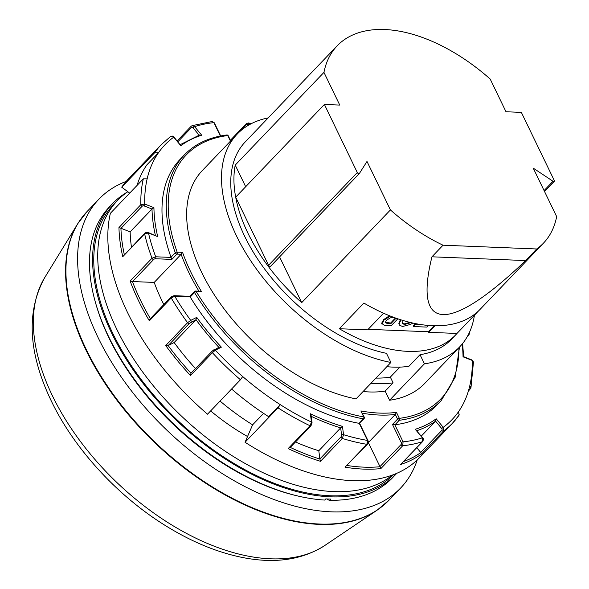 <?xml version="1.0" encoding="UTF-8"?>
<svg xmlns="http://www.w3.org/2000/svg" width="589" height="589" viewBox="0 0 589 589"><rect width="100%" height="100%" fill="white"/><g stroke="black" fill="none" stroke-linecap="round" stroke-linejoin="round"><path stroke-width="0.88" d="M210.634 410.908A153.928 88.365 43.7 0 0 247.542 436.508M127.813 191.727A194.51 111.66 43.7 0 0 117.572 200.407A194.51 111.66 43.7 0 0 144.15 374.022A194.51 111.66 43.7 0 0 333.867 491.609A194.51 111.66 43.7 0 0 392.377 475.102M221.368 347.171L219.16 347.149L212.025 351.258A1.399 0.803 43.7 0 1 212.158 351.162L213.697 349.954A1.399 1.119 63.3 0 1 215.375 350.19L212.379 352.701L190.519 375.554A201.504 115.672 -136.3 0 1 165.715 345.552L187.574 322.706L190.74 320.401L196.741 317.383A187.508 107.64 43.7 0 0 221.368 347.171L215.375 350.19A198.707 114.067 43.7 0 0 242.705 376.548A198.707 114.067 43.7 0 0 280.254 404.636L277.993 407.838L245.039 442.273L252.607 424.838A170.022 97.597 -136.3 0 1 220.05 401.072M177.149 140.889L191.145 126.267A1.399 0.803 43.7 0 1 191.351 126.134L192.088 125.671L194.62 126.65L201.696 135.205A187.508 107.64 43.7 0 0 180.808 145.719L173.733 137.163A198.707 114.067 43.7 0 0 158.478 152.735A198.707 114.067 43.7 0 0 147.14 178.865A198.707 114.067 43.7 0 0 144.717 204.037L140.83 204.685A1.399 0.803 43.7 0 0 142.118 206.275L121.04 228.289A1.399 0.803 -136.3 0 1 120.936 228.245L118.963 227.538L140.83 204.685A201.504 115.672 -136.3 0 1 143.333 178.857L110.379 213.292A201.504 115.672 -136.3 0 0 207.497 414.192L240.452 379.758L242.705 376.548M363.995 418.713A1.399 1.399 0 0 0 364.245 417.137A1.399 0.626 154.2 0 0 363.774 416.924A176.317 101.212 43.7 0 1 196.247 291.614A1.399 0.957 -87.7 0 0 195.511 291.04L200.216 291.238L201.637 291.827L196.247 291.614A1.399 0.486 148.8 0 0 194.525 292.556A1.399 0.803 -136.3 0 1 194.444 291.474L189.805 296.311L190.159 296.871A1.399 0.803 43.7 0 0 190.24 297.025A177.716 102.022 43.7 0 0 359.106 423.329A1.399 0.803 43.7 0 0 359.253 423.344L363.995 418.713A1.399 0.803 -136.3 0 1 363.384 418.86A1.399 0.861 -79.7 0 0 363.774 416.924L360.888 410.938A168.969 97.001 43.7 0 0 396.471 412.359L399.357 418.345A1.399 1.038 82.9 0 1 399.246 420.288A1.399 0.803 -136.3 0 1 397.553 419.125L395.285 414.45L396.471 412.359M403.472 461.585A200.105 114.87 43.7 0 0 420.811 452.543A1.399 0.803 -136.3 0 1 420.723 452.448L441.794 430.426A1.399 1.126 -116.7 0 0 441.706 428.527L443.245 427.327L443.495 431.074L421.628 453.92A201.504 115.672 -136.3 0 1 400.586 464.507L422.453 441.662L422.35 437.841L415.274 429.285A187.508 107.64 43.7 0 0 436.169 418.772L443.245 427.327A198.707 114.067 43.7 0 0 458.492 411.748A198.707 114.067 43.7 0 0 469.831 385.618L470.928 388.092L468.365 391.148M245.039 442.273A201.504 115.672 -136.3 0 0 419.53 457.653L452.485 423.219A201.504 115.672 -136.3 0 0 459.133 415.068L458.492 411.748M231.587 389.02A198.707 114.067 43.7 0 0 268.687 416.717L280.254 404.636A198.707 114.067 43.7 0 0 311.456 422.063A1.399 0.935 172.6 0 1 312.052 422.711L311.051 415.076L310.374 413.75A187.508 107.64 43.7 0 0 342.452 426.377L343.534 434.689L342.334 438.459L320.468 461.305A201.504 115.672 -136.3 0 1 288.168 448.59L310.035 425.744L311.456 422.063L310.374 413.75M252.607 424.838L263.577 413.375M129.683 193.126L121.717 187.162A201.504 115.672 -136.3 0 1 128.365 179.019L161.32 144.577A201.504 115.672 -136.3 0 0 154.671 152.728L121.717 187.162M154.671 152.728L158.478 152.735L146.911 164.824A198.707 114.067 43.7 0 0 137.046 185.425M441.706 428.527L435.602 421.15L421.275 436.125M367.867 441.706A1.406 0.964 92.3 0 0 367.727 441.286A1.399 0.626 154.2 0 0 367.934 441.006M347.076 465.494A200.105 114.87 43.7 0 0 380.03 466.738L380.847 468.601A201.504 115.672 -136.3 0 1 345.021 467.165L367.477 444.172C368.427 442.994 368.589 441.816 367.97 440.631L368.265 442.361L367.676 443.944L367.97 440.631A1.399 0.626 154.2 0 0 367.507 440.417L359.253 423.344M380.03 466.738A1.399 0.803 -136.3 0 1 379.964 466.606L401.035 444.585A1.406 0.964 -87.7 0 0 401.278 442.626L392.48 424.426L397.553 419.125A1.399 0.626 154.2 0 1 399.357 418.345A176.317 101.212 43.7 0 0 458.897 347.709M290.267 447.412A200.105 114.87 43.7 0 0 319.886 459.052A1.399 0.803 -136.3 0 1 319.871 458.956L340.943 436.935A1.399 0.803 43.7 0 0 342.334 438.459A201.504 115.672 -136.3 0 0 366.888 444.32L367.507 440.417A198.707 114.067 43.7 0 1 343.534 434.689A1.399 0.935 -7.4 0 0 341.598 435.065L340.663 427.894L318.804 450.747L319.871 458.956M319.886 459.052L320.468 461.305M290.09 447.323L288.168 448.59M416.784 447.677L420.723 452.448M218.836 347.311A188.914 108.442 -136.3 0 1 196.004 319.694L189.283 323.501L168.211 345.522A1.399 0.803 -136.3 0 1 168.137 345.552A200.105 114.87 43.7 0 0 191.013 373.212A1.399 0.803 -136.3 0 1 191.086 373.183M190.519 375.554L190.946 373.286L212.025 351.258A1.399 0.803 43.7 0 0 212.379 352.701A201.504 115.672 -136.3 0 0 240.452 379.758M198.949 291.18A170.368 97.803 -136.3 0 1 181.14 254.271L154.208 282.418A170.368 97.803 -136.3 0 0 163.83 304.55M182.561 252.364L181.14 254.271L176.921 254.102L171.848 259.403L155.444 258.748A1.406 0.626 154.2 0 0 153.626 259.535L132.554 281.557A1.399 0.803 -136.3 0 1 132.429 281.542L130.14 281.078L152.006 258.225L155.687 256.789L171.082 257.408A1.399 0.803 43.7 0 1 171.016 257.253L175.294 252.777A1.399 0.751 -19.7 0 1 177.171 252.151L182.561 252.364A168.969 97.001 43.7 0 0 201.637 291.827M132.554 281.557L154.208 282.418M168.137 345.552L165.715 345.552M153.928 207.659L152.006 209.029L144.062 205.9A1.399 0.663 111.5 0 0 144.717 204.037L153.928 207.659A187.508 107.64 43.7 0 0 157.697 236.616L148.487 232.994L144.622 233.848A1.399 0.803 -136.3 0 1 144.739 233.229L122.755 256.694A201.504 115.672 -136.3 0 1 118.963 227.538M170.574 136.523L174.02 137.097C173.424 136 172.275 135.801 170.56 136.508L161.32 144.577M180.808 145.719L174.02 137.097M190.159 296.871L174.764 296.252A1.399 0.957 -87.7 0 0 174.027 295.685L171.149 296.9A1.399 0.803 -136.3 0 0 171.215 297.968L149.348 320.814A201.504 115.672 -136.3 0 1 130.14 281.078M190.829 322.293A1.399 1.119 -116.7 0 0 190.74 320.401A198.707 114.067 43.7 0 1 174.764 296.252L171.215 297.968A201.504 115.672 -136.3 0 0 187.574 322.706A1.399 0.803 -136.3 0 0 189.283 323.501M155.444 258.748A1.399 0.957 -87.7 0 0 155.687 256.789A198.707 114.067 43.7 0 1 148.487 232.994A1.399 0.663 -68.5 0 0 148.207 232.515L148.207 232.515A1.399 0.663 -68.5 0 0 148.075 232.493M147.795 232.589A1.399 0.663 -68.5 0 0 147.559 232.788A1.399 0.935 -7.4 0 0 147.206 232.692M220.684 135.963L214.359 122.865A1.399 0.626 154.2 0 0 213.888 122.652L212.003 121.525M251.562 123.535L248.249 122.946L249.692 124.522M469.499 332.233L469.669 332.675M220.36 136.03L213.888 122.652A198.707 114.067 43.7 0 0 194.62 126.65L193.082 127.85A1.399 1.126 -116.7 0 0 191.41 127.607L177.871 141.758M201.696 135.205L199.185 135.227M143.333 178.857L147.14 178.865M157.697 236.616L148.207 232.515L146.447 232.353L144.916 233.06L148.207 232.515L144.739 233.229M247.976 125.509L247.66 124.861A1.399 0.626 -25.8 0 1 249.471 124.073A198.707 114.067 43.7 0 1 250.273 124.205M394.969 424.765A177.716 102.022 43.7 0 0 436.883 405.114L441.161 400.645A177.716 102.022 -136.3 0 1 399.246 420.288L394.969 424.765A1.399 0.803 43.7 0 1 394.836 424.765L392.48 424.426M394.836 424.765L403.082 441.838A1.399 0.626 154.2 0 0 401.278 442.626M364.245 417.137L360.888 410.938M311.228 416.335A188.914 108.442 -136.3 0 0 340.663 427.894L342.452 426.377M400.586 464.507L422.659 441.529C423.616 439.578 423.609 438.326 422.637 437.774L423.152 438.665C423.042 437.531 423.984 442.729 422.637 437.774L422.35 437.841A198.707 114.067 43.7 0 1 403.082 441.838L402.714 445.748L380.847 468.601M230.461 141.146L227.759 135.551A176.317 101.212 43.7 0 0 177.171 252.151A1.399 0.957 -87.7 0 1 176.921 254.102A1.399 0.803 -136.3 0 1 175.294 252.777A177.716 102.022 -136.3 0 1 184.372 154.9L180.094 159.369A177.716 102.022 43.7 0 0 171.016 257.253M396.051 318.222L390.941 323.56L390.669 322.993L385.191 322.382M390.669 322.993L395.447 318.001M237.205 134.093L202.351 170.523A153.928 88.365 43.7 0 0 216.914 298.77A153.928 88.365 43.7 0 0 356.036 398.893L390.89 362.463A153.928 88.365 43.7 0 1 251.768 262.341A153.928 88.365 43.7 0 1 237.205 134.093A153.928 88.365 43.7 0 1 268.164 117.933M478.511 310.948L456.968 333.455A142.729 81.937 -136.3 0 1 455.496 335.067L451.535 339.205A142.729 81.937 43.7 0 1 420.031 354.681L424.441 363.811L389.587 400.24A153.928 88.365 43.7 0 0 424.765 383.365L459.626 346.943A153.928 88.365 43.7 0 0 474.425 315.218M424.441 363.811A153.928 88.365 43.7 0 0 459.626 346.943M117.572 200.407L113.611 204.552A194.51 111.66 43.7 0 0 140.189 378.16A194.51 111.66 43.7 0 0 329.906 495.754A194.51 111.66 43.7 0 0 393.54 474.668M337.188 45.809A142.729 81.937 43.7 0 0 323.957 72.381L339.757 105.078L324.406 104.459L357.302 172.548A1.399 0.803 43.7 0 0 358.318 173.556A1.399 0.803 43.7 0 0 359.334 173.556A1.399 0.803 43.7 0 0 359.393 173.483L366.999 161.452L390.426 209.927A142.729 81.937 43.7 0 0 443.038 245.208L536.734 248.978A142.729 81.937 43.7 0 0 543.433 243.176A142.729 81.937 43.7 0 0 556.664 216.605L533.236 168.13L553.005 181.257A1.399 0.803 43.7 0 0 554.242 181.383A1.399 0.803 43.7 0 0 554.249 180.455L521.346 112.374L505.995 111.755L490.195 79.059A142.729 81.937 43.7 0 0 337.188 45.809L245.296 141.839A142.729 81.937 43.7 0 0 232.508 200.488A142.729 81.937 43.7 0 0 386.48 353.334L390.89 362.463M390.411 316.109L383.881 320.18L382.07 324.333L381.657 323.273L384.462 325.378L391.287 325.658L397.818 318.833M390.941 323.56L387.238 323.413L385.265 322.691L386.436 320.283L390.411 317.839L394.313 317.596M389.52 315.756L383.608 319.613L381.657 323.273M127.393 192.021A195.909 112.462 43.7 0 0 112.602 203.58A195.909 112.462 43.7 0 0 176.383 420.281A195.909 112.462 43.7 0 0 395.683 474.484A195.909 112.462 43.7 0 0 396.721 473.365M400.947 319.864L399.128 323.898L399.342 325.069L402.523 326.505L410.474 324.429L412.845 323.074M324.406 104.459L235.681 197.175L268.577 265.264A1.399 0.803 43.7 0 0 269.593 266.272A1.399 0.803 43.7 0 0 270.609 266.272A1.399 0.803 43.7 0 0 270.66 266.199L359.261 173.615M371.011 383.24A142.729 81.937 -136.3 0 0 393.091 382.828L390.33 377.115A135.735 77.917 -136.3 0 1 375.944 378.079M327.359 498.971L327.771 499.818L329.774 500.267A195.909 112.462 43.7 0 0 392.51 477.789L395.683 474.484M413.5 326.549L413.228 325.982L415.149 323.979L415.422 324.539L413.5 326.549L427.018 327.094L428.556 325.481M421.187 324.627L415.422 324.539M415.149 323.979L417.895 324.09M368.147 329.332L428.372 331.754L434.093 325.769M428.372 331.754L428.645 332.314L434.888 325.791M410.054 322.426L410.246 322.824L404.452 324.487L402.361 323.538L403.045 320.512M409.973 322.257L404.179 323.921L402.258 323.236M363.089 391.516A142.729 81.937 43.7 0 0 385.169 391.103L389.587 400.24M393.091 382.828L385.169 391.103M400.395 319.687L398.856 323.332L399.342 325.069M431.951 256.804L525.646 260.566C449.054 333.911 413.235 332.476 431.951 256.804L443.038 245.208M536.734 248.978L525.646 260.566M390.426 209.927L301.701 302.643L279.584 256.885M329.774 500.267L330.885 499.097A195.909 112.462 43.7 0 1 325.827 498.89L324.694 500.061A195.909 112.462 43.7 0 1 297.393 495.894A195.909 112.462 43.7 0 1 95.528 302.717A195.909 112.462 43.7 0 1 109.436 206.894L112.602 203.58M297.393 495.894L295.707 495.489A193.81 111.255 -136.3 0 1 96.007 304.388L95.528 302.717M417.218 459.957A208.852 119.891 -136.3 0 1 400.675 487.979A208.852 119.891 -136.3 0 1 248.904 488.59A208.852 119.891 -136.3 0 1 98.054 337.526A208.852 119.891 -136.3 0 1 98.893 199.185A208.852 119.891 -136.3 0 1 126.171 181.427M245.679 186.72L235.232 165.097A142.729 81.937 43.7 0 0 235.681 197.175A142.729 81.937 43.7 0 0 301.701 302.643M323.957 72.381L235.232 165.097M386.855 366.682A142.729 81.937 43.7 0 0 408.935 366.27L420.031 354.681M543.433 243.176L480.057 309.402A142.729 81.937 43.7 0 1 363.869 303.063L339.308 328.728A142.729 81.937 -136.3 0 0 455.496 335.067M420.811 452.543L421.628 453.92M422.637 437.774L415.274 429.285M171.848 259.403L171.082 257.408M149.348 320.814L149.996 319.002L171.149 296.9M362.345 413.213A170.368 97.803 -136.3 0 0 395.285 414.45L368.353 442.589A170.368 97.803 -136.3 0 1 368.235 442.604M416.798 430.714A188.914 108.442 -136.3 0 0 435.602 421.15L436.169 418.772M168.211 345.522L174.138 342.54L196.004 319.694L196.741 317.383M368.353 442.589L379.964 466.606M470.928 388.099L473.468 361.963L472.26 360.446L463.042 356.824A187.508 107.64 43.7 0 0 462.174 344.064M473.468 361.955L471.98 359.975A1.399 0.663 111.5 0 1 472.26 360.446A198.707 114.067 43.7 0 1 469.831 385.618M318.804 450.747A188.914 108.442 -136.3 0 1 295.472 441.978M339.308 328.728L367.639 329.862L383.557 313.223M456.968 333.455L428.645 332.314M399.887 367.124L390.33 377.115M131.457 247.108A188.914 108.442 -136.3 0 1 130.14 231.875L121.04 228.289M155.371 235.342A188.914 108.442 -136.3 0 1 152.006 209.029L130.14 231.875M195.482 368.545A188.914 108.442 -136.3 0 1 174.138 342.54M459.317 414.84L452.485 423.219A201.504 115.672 -136.3 0 1 443.495 431.074A1.399 0.803 43.7 0 1 441.794 430.426M247.66 124.861A1.406 0.964 -87.7 0 0 246.32 124.551A1.399 0.803 -136.3 0 1 246.327 123.624L230.402 140.263M246.32 124.551L230.741 140.83M422.659 441.529A1.399 0.803 -136.3 0 1 422.453 441.662A201.504 115.672 -136.3 0 1 402.714 445.748A1.399 0.803 -136.3 0 1 401.035 444.585M340.943 436.935A1.399 0.67 -68.5 0 0 341.598 435.065M311.088 425.633A1.399 0.803 -136.3 0 1 311.021 425.729L311.021 425.729A1.399 0.803 -136.3 0 1 310.035 425.744A201.504 115.672 -136.3 0 1 277.993 407.838M367.477 444.172A1.399 0.803 -136.3 0 1 366.888 444.32L345.021 467.165M132.429 281.542A200.105 114.87 43.7 0 0 150.35 318.634M468.321 334.677A1.399 0.803 43.7 0 0 469.072 334.567L469.543 332.137M120.936 228.245A200.105 114.87 43.7 0 0 124.308 254.573M153.626 259.535A1.399 0.803 -136.3 0 1 152.006 258.225A201.504 115.672 -136.3 0 1 144.622 233.848L122.755 256.694M230.704 140.889L228.223 135.764A1.399 0.626 -25.8 0 0 227.759 135.551A1.399 1.038 -97.1 0 0 226.787 134.984C209.154 137.252 195.011 143.893 184.372 154.9M214.359 122.865L212.121 121.511L192.095 125.663L191.145 126.267A1.399 0.803 43.7 0 0 191.41 127.607M199.111 135.139L193.082 127.85M359.106 423.329L363.384 418.86A177.716 102.022 -136.3 0 1 194.525 292.556L190.24 297.025M144.062 205.9A1.399 0.935 172.6 0 0 142.118 206.275M383.608 319.613L383.881 320.18M357.302 172.548L268.577 265.264M404.179 323.921L404.452 324.487M386.966 322.846L387.238 323.413M398.856 323.332L399.128 323.898M388.578 316.138L388.85 316.698M553.005 181.257L544.081 190.578M52.465 395.86A195.283 112.101 -136.3 0 1 44.749 277.552C26.056 311.647 28.22 352.767 51.258 400.91C74.199 448.855 117.763 496.247 165.98 525.94C190.564 541.158 214.956 551.444 239.149 556.796C272.928 564.166 301.472 560.411 324.76 545.517A195.283 112.101 -136.3 0 1 52.465 395.86M324.76 545.517L377.144 510.17A208.786 119.854 -136.3 0 1 86.016 350.161A208.786 119.854 -136.3 0 1 77.763 223.673L44.749 277.552M400.675 487.979L388.998 500.186A208.852 119.891 -136.3 0 1 237.234 500.79A208.852 119.891 -136.3 0 1 86.384 349.726A208.852 119.891 -136.3 0 1 87.216 211.385L77.763 223.673M367.97 440.631L359.599 423.314M195.511 291.04A1.399 1.399 0 0 0 194.444 291.474M289.84 447.861L311.021 425.729L312.052 422.711M467.511 336.194L469.072 334.567M248.249 122.946L246.327 123.624M441.161 400.645L455.187 377.232L459.479 347.09M228.223 135.764A1.399 1.399 0 0 0 226.787 134.984M359.334 173.556L270.609 266.272M554.242 181.383L544.538 191.521M199.627 134.969L180.256 144.636M471.98 359.975L463.595 356.676M388.998 500.186L377.144 510.17M98.893 199.185L87.216 211.385M189.813 296.311L174.027 295.685M462.623 343.512L463.631 356.691"/></g></svg>
